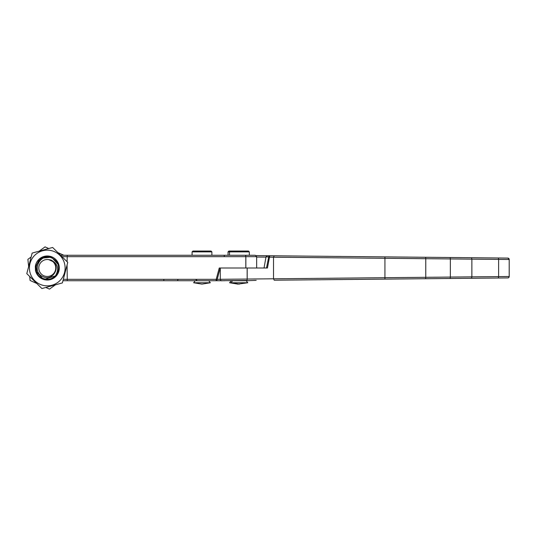 <?xml version="1.0" encoding="UTF-8"?>
<svg xmlns="http://www.w3.org/2000/svg" width="536" height="536" viewBox="0 0 536 536"><rect width="100%" height="100%" fill="white"/><g stroke="black" fill="none" stroke-linecap="round" stroke-linejoin="round"><path stroke-width="0.8" d="M63.322 279.316L216.216 279.316L217.107 279.685A1.414 1.414 0 0 1 215.74 280.73L62.953 280.73M219.418 268L219.914 268M220.229 268L217.107 279.685M57.814 252.563L63.885 255.27L79.562 255.27L60.555 255.27L255.25 255.27L249.314 255.27L249.314 251.873L228.041 251.873L228.041 255.27M228.041 251.873L228.892 251.029L230.359 251.029L229.509 251.873L229.509 255.27L224.906 255.27A1.414 0.75 -90 0 0 224.149 256.684M77.646 255.27L74.189 255.27M67.281 280.73L67.074 264.952M67.074 261.715L67.281 255.27M267.43 268L247.183 268L247.183 279.055L471.868 276.857L471.868 259.143L269.501 257.173L267.43 268L266.499 268L268.724 256.925L266.003 256.898L264.04 268L219.264 268L216.216 279.316A1.414 0.476 90 0 1 215.74 280.73M245.81 268L245.81 256.684A1.414 0.65 -90 0 0 245.16 255.27A1.414 0.697 90 0 1 245.85 256.684L245.85 268M220.088 280.73L221.02 280.73M221.067 280.73L224.906 280.73A1.414 0.75 -90 0 1 224.718 280.69M256.181 280.382L246.198 280.73L247.753 282.753L229.596 282.753L237.944 284.127L247.753 282.753M220.778 280.368L219.834 280.73L182.897 280.73M177.932 279.685A1.414 1.092 90 0 1 176.88 280.73L174.575 280.73M503.11 277.963L274.238 280.201L273.514 278.787L273.514 257.213L274.231 255.799L499.639 258.004M507.8 258.084L507.8 258.084A1.414 1.414 90 0 1 509.2 259.498L508.791 258.506L507.86 258.084L449.858 257.515A1.414 0.509 90.6 0 1 450.354 258.935L450.354 277.065A1.414 0.509 89.4 0 1 449.858 278.486L498.333 278.01L471.58 278.271L498.333 278.01L498.621 276.596L509.2 276.502C508.805 277.521 508.336 277.996 507.793 277.916L501.629 277.976M504.148 276.543L509.2 276.502L509.2 259.498L471.868 259.143L471.58 257.729L498.333 257.99L498.621 259.404L504.148 259.458M226.534 280.67L246.661 280.475A1.414 0.503 -90.6 0 0 247.15 279.055L247.183 279.055A1.414 0.536 89.4 0 1 246.661 280.475L222.34 280.71C221.448 281.058 220.765 280.589 220.296 279.303L247.15 279.055L247.15 268M267.457 255.732L270.09 255.759A1.414 0.583 90.6 0 0 269.501 257.173L268.724 256.925A1.414 1.373 90.6 0 1 270.09 255.759L360.969 256.644M274.211 280.201L425.269 278.727A1.414 0.509 -90.6 0 0 425.765 277.306L425.765 258.694A1.414 0.509 90.6 0 0 425.269 257.273L384.935 256.885L384.935 279.115M354.39 256.583L274.238 255.799M256.188 255.625L267.364 255.732L256.188 255.625M192.082 251.873L192.933 251.029L211.037 251.029L211.888 251.873L192.082 251.873L192.082 255.27M210.326 282.753L201.985 284.127L193.637 282.753L210.326 282.753L208.772 280.73M229.596 282.753L231.15 280.73L246.198 280.73M230.359 251.029L248.463 251.029L249.314 251.873M65.097 267.183A17.842 17.842 0 0 0 46.458 250.171A17.842 17.842 0 0 0 29.447 268.817A17.842 17.842 0 0 0 48.086 285.829A17.842 17.842 0 0 0 65.097 267.183M67.75 262.379L62.384 282.921L41.909 288.542L26.8 273.621L32.167 253.079L52.642 247.458L67.75 262.379M50.793 257.247L40.843 258.252L35.329 266.613A12.02 12.02 0 0 1 47.697 255.987A12.02 12.02 0 0 1 59.282 267.451A12.02 12.02 0 0 1 48.716 279.933A12.02 12.02 0 0 1 35.477 270.332L36.368 264.985M35.329 266.613L35.477 270.332M49.272 256.865L43.436 257.354L38.626 260.697L36.14 266.003L36.629 271.839L42.458 278.238L45.272 279.135L55.416 275.859L45.272 279.135L42.458 278.238L45.272 279.135L55.416 275.859L45.272 279.135L42.458 278.238C28.817 272.529 39.369 250.935 52.086 257.762L57.975 264.322A11.316 11.316 0 0 1 55.416 275.859C51.53 279.417 47.208 280.214 42.458 278.238C28.817 272.529 39.369 250.935 52.086 257.762L57.975 264.322C56.816 261.414 54.806 259.33 51.945 258.064C40.187 252.041 30.579 271.839 43.155 276.757C52.22 281.407 61.251 267.511 52.722 261.494L48.809 259.652L51.021 260.027C57.922 263.679 59.382 268.958 55.416 275.859L45.272 279.135L42.458 278.238C28.817 272.529 39.369 250.935 52.086 257.762L57.975 264.322M35.972 268.516L36.629 271.839L42.458 278.238C28.817 272.529 39.369 250.935 52.086 257.762M48.809 259.652A8.489 8.489 0 0 0 43.664 275.678A8.489 8.489 0 0 0 52.722 261.494M48.749 248.53L45.058 246.882L39.175 251.156M31.148 256.985L27.879 259.364L28.636 266.593M29.674 276.462L30.096 280.475L36.736 283.437M45.801 287.47L49.493 289.118L55.369 284.844M256.664 268L256.664 256.684L61.982 256.684M163.473 280.73A1.414 0.429 -90 0 0 163.889 279.685M217.207 279.316L220.296 279.316M507.8 277.916A1.414 1.414 90 0 0 509.2 276.502M471.58 278.271L471.868 276.857L498.621 276.596L498.621 259.404M449.858 278.486L425.269 278.727A1.414 0.509 89.4 0 0 425.276 278.72L449.858 278.486M265.963 257.126L256.664 257.032M256.664 256.684L255.25 255.27M195.948 279.685L197.315 280.73M220.296 279.303L220.296 268M507.605 258.084L498.333 257.99L507.88 258.091L509.2 259.498M270.09 255.759L267.042 255.779L266.003 256.898M211.888 255.27L211.888 251.873M195.198 280.73L193.637 282.753M239.411 284.127L231.063 282.753L232.624 280.609"/></g></svg>
